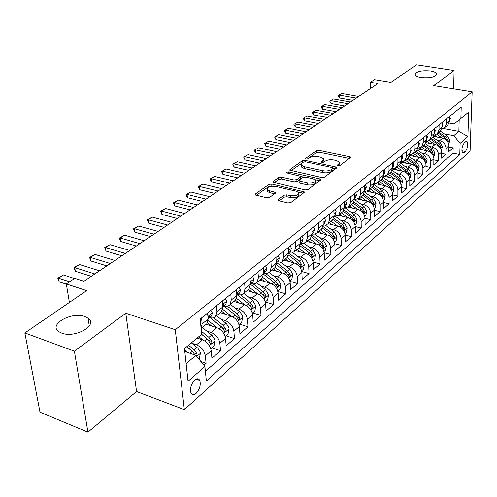 <?xml version="1.0" encoding="UTF-8"?>
<svg xmlns="http://www.w3.org/2000/svg" width="497" height="497" viewBox="0 0 497 497"><rect width="100%" height="100%" fill="white"/><g stroke="black" fill="none" stroke-linecap="round" stroke-linejoin="round"><path stroke-width="0.75" d="M337.904 165.855L339.811 165.594L350.161 157.785L350.366 157.226L349.403 156.704L319.037 150.411L316.396 150.771L305.736 158.326L305.574 158.754L306.195 159.083L308.078 158.829L309.476 157.835C311.756 156.505 314.613 156.12 318.055 156.667L320.584 157.201L323.51 158.754L322.801 160.668L321.261 162.097L321.907 162.438L323.808 162.177L325.181 161.171C327.442 159.823 330.319 159.431 333.816 159.991L336.382 160.531L339.426 162.165L338.743 164.053L337.382 165.079L337.233 165.495L337.904 165.855M84.881 316.577C71.481 311.259 47.824 324.746 58.969 331.741L61.653 333.083C75.209 338.556 98.654 324.982 88.05 318.186L84.881 316.577M430.439 70.984C421.108 70.27 416.014 71.531 415.15 74.761C415.722 76.041 417.728 76.979 421.17 77.569C430.514 78.296 435.645 77.06 436.565 73.842C435.999 72.525 433.956 71.568 430.439 70.984M196.122 393.344C199.751 389.213 200.974 384.914 199.788 380.447C198.663 378.372 196.967 378.236 194.706 380.037C191.072 384.113 189.823 388.406 190.954 392.928C192.103 395.084 193.824 395.221 196.122 393.344M278.19 199.49L277.941 200.279L278.829 200.763L287.912 202.95L290.857 202.528L304.002 192.612L304.232 191.879L271.741 184.045L268.896 184.443L255.39 194.016L255.129 194.818L266.659 197.837L269.579 197.421L275.357 193.227L275.611 192.457L269.449 190.736L267.162 189.506C267.125 186.965 269.902 185.928 275.487 186.4L296.293 191.246L298.747 192.587C298.747 195.153 295.945 196.178 290.347 195.675L286.831 194.843L283.93 195.253L278.19 199.49L278.252 200.546M453.612 88.857L454.096 70.543L416.486 64.84L390.909 82.347L374.378 79.65L370.402 82.291L377.906 83.527L83.956 281.271L74.799 278.326L66.331 283.942L69.394 302.437M74.395 351.199L87.932 432.16L136.569 391.512L125.784 313.216L74.395 351.199L24.85 332.934L86.689 290.602L66.331 283.942M125.784 313.216L175.279 329.71L472.15 91.846L470.069 151.25L184.344 409.64L175.279 329.71M454.096 70.543L433.67 85.646L472.15 91.846M321.727 177.516L324.522 177.131L336.506 168.085L336.724 167.477L335.767 166.961L305.034 160.369L302.331 160.736L290 169.483L289.757 170.148L321.727 177.516M320.627 180.069L308.078 189.531L305.214 189.935L272.834 182.2L273.089 181.467L278.662 177.516L281.47 177.131L294.038 179.982L296.852 179.591L300.437 176.975L300.679 176.292L286.75 172.894L286.142 172.571L288.254 171.832L319.906 178.889L320.851 179.405L320.627 180.069M87.932 432.16L39.996 412.175L24.85 332.934M203.882 365.245L206.081 363.332L200.894 361.53M191.867 343.247L196.477 344.806C201.391 346.956 204.348 350.627 205.336 355.821L211.206 350.764L211.921 358.238L220.531 350.733L211.896 347.825M206.665 331.021L211.144 332.493C216.009 334.574 218.91 338.177 219.854 343.309L225.52 338.426L226.166 345.819L234.478 338.569L225.924 335.773M220.948 319.217L225.303 320.602C230.117 322.621 232.975 326.162 233.863 331.226L239.337 326.51L239.927 333.822L247.953 326.821L239.479 324.125M234.739 307.811L238.976 309.122C243.747 311.072 246.555 314.551 247.4 319.559L252.687 314.999L253.215 322.23L260.981 315.458L252.582 312.868M248.071 296.777L252.196 298.02C256.918 299.908 259.683 303.332 260.484 308.277L265.597 303.872L266.069 311.023L273.58 304.475L265.268 301.977M260.962 286.11L264.982 287.285C269.654 289.117 272.375 292.478 273.139 297.368L278.084 293.106L278.506 300.176L285.775 293.839L277.842 291.522M273.431 275.779L277.351 276.891C281.979 278.674 284.657 281.979 285.384 286.812L290.173 282.681L290.546 289.683L297.585 283.545L290 281.389M285.502 265.777L289.329 266.833C293.913 268.566 296.547 271.816 297.237 276.593L301.878 272.592L302.201 279.513L309.022 273.567L301.76 271.555M297.2 256.085L300.933 257.092C305.469 258.775 308.065 261.975 308.724 266.69L313.216 262.82L313.495 269.666L320.105 263.901L313.141 262.018M308.525 246.692L312.178 247.649C316.67 249.283 319.229 252.433 319.851 257.098L324.206 253.346L324.448 260.117L330.859 254.526L324.168 252.762M319.509 237.585L323.081 238.498C327.529 240.082 330.051 243.182 330.642 247.798L334.866 244.151L335.071 250.855L341.29 245.431L334.848 243.778M330.17 228.744L333.655 229.614C338.059 231.155 340.544 234.211 341.11 238.771L345.21 235.236L345.372 241.871L351.41 236.603L345.204 235.05M340.507 220.165L343.924 220.991C348.285 222.494 350.733 225.501 351.267 230.012L355.249 226.582L355.38 233.143L361.244 228.03L355.249 226.564C354.721 222.091 352.286 219.102 347.943 217.618L338.389 215.319M350.547 211.828L353.889 212.623C358.207 214.089 360.623 217.046 361.133 221.507L364.997 218.177L365.096 224.669L370.793 219.705L365.003 218.32M360.294 203.733L363.568 204.497C367.848 205.92 370.228 208.839 370.712 213.25L374.471 210.014L374.539 216.437L380.075 211.61L374.471 210.306M369.768 195.868L372.98 196.595C377.217 197.98 379.565 200.856 380.025 205.224L383.678 202.074L383.715 208.436L389.095 203.745L383.678 202.509M378.975 188.22L382.125 188.916C386.324 190.264 388.642 193.103 389.076 197.421L392.624 194.358L392.636 200.658L397.873 196.091L392.63 194.923M387.933 180.778L391.021 181.442C395.177 182.766 397.463 185.561 397.88 189.829L401.334 186.853L401.315 193.091L406.409 188.643L401.334 187.537M396.643 173.54L399.675 174.174C403.794 175.466 406.049 178.218 406.447 182.449L409.808 179.547L409.764 185.723L414.722 181.399L409.801 180.349M405.123 166.489L408.099 167.104C412.175 168.359 414.405 171.08 414.778 175.261L418.052 172.44L417.983 178.553L422.817 174.341L418.039 173.341M413.374 159.63L416.3 160.214C420.338 161.444 422.537 164.128 422.897 168.266L426.078 165.52L425.991 171.571L430.7 167.464L426.066 166.52M421.413 152.946L424.283 153.511C428.29 154.704 430.458 157.35 430.8 161.45L433.906 158.773L433.794 164.768L438.379 160.767L433.881 159.872M429.246 146.429L432.067 146.975C436.037 148.143 438.18 150.759 438.497 154.809L441.522 152.2L441.398 158.139L445.865 154.238L446.008 148.342C445.703 144.329 443.585 141.751 439.652 140.608L436.882 140.079M441.498 153.387L445.865 154.238M211.206 350.764C210.237 345.595 207.299 341.955 202.403 339.83L197.129 338.066M225.52 338.426C224.594 333.319 221.712 329.741 216.866 327.685L206.255 324.249M239.337 326.51C238.461 321.466 235.628 317.956 230.825 315.962L220.314 312.656M252.687 314.999C251.861 310.016 249.065 306.562 244.319 304.636L233.901 301.449M265.597 303.872C264.808 298.945 262.062 295.553 257.359 293.684L247.034 290.615M278.084 293.106C277.338 288.241 274.636 284.899 269.977 283.085L259.745 280.134M290.173 282.681C289.459 277.879 286.8 274.592 282.19 272.834L272.052 269.983M301.878 272.592C301.201 267.84 298.579 264.609 294.013 262.901L283.973 260.155M313.216 262.82C312.576 258.123 309.991 254.942 305.469 253.284L295.522 250.631M324.206 253.346C323.597 248.699 321.056 245.568 316.577 243.952L306.717 241.393M334.866 244.151C334.288 239.56 331.779 236.479 327.349 234.913L317.577 232.441M345.21 235.236C344.657 230.695 342.184 227.663 337.798 226.135L328.132 223.749M364.997 218.177C364.5 213.735 362.096 210.79 357.797 209.343L348.298 207.112M374.471 210.014C373.999 205.615 371.626 202.714 367.364 201.31L357.859 199.129M383.678 202.074C383.224 197.731 380.888 194.867 376.67 193.495L367.084 191.351M392.624 194.358C392.201 190.059 389.89 187.239 385.709 185.903L375.956 183.766M401.334 186.853C400.924 182.598 398.65 179.821 394.512 178.516L384.436 176.36M409.808 179.547C409.416 175.342 407.173 172.596 403.073 171.322L392.45 169.104M418.052 172.44C417.685 168.272 415.467 165.569 411.404 164.327L401.166 162.233M426.078 165.52C425.73 161.395 423.543 158.729 419.518 157.512L409.627 155.536M433.906 158.773C433.57 154.691 431.415 152.063 427.42 150.877L417.84 149.001M441.522 152.2C441.212 148.162 439.075 145.565 435.123 144.41L425.811 142.62M465.757 141.639L464.21 142.999C461.881 146.572 461.346 149.914 462.595 153.026L463.894 152.852L465.434 151.467C467.745 147.882 468.273 144.552 467.018 141.471L465.757 141.639M186.12 363.667L195.911 355.33L204.913 366.525L206.361 381.025L459.781 154.524L460.123 143.316L453.823 135.65L444.318 133.892M204.913 366.525L188.052 381.274L184.468 348.602L201.683 334.27L200.161 319.049L461.222 106.961L460.868 118.559L468.721 112.018L467.894 136.513L460.123 143.316M209.622 317.564L209.728 317.595C212.213 318.341 214.182 317.974 215.636 316.514L221.401 311.756L222.755 307.016L222.234 301.114M223.911 305.848L224.017 305.879C226.477 306.587 228.44 306.214 229.894 304.754L235.46 300.163L236.845 295.46L236.373 289.627M237.709 294.528L237.814 294.559C240.256 295.243 242.207 294.858 243.667 293.398L249.04 288.962L250.445 284.303L250.028 278.537M251.047 283.594L251.147 283.625C253.569 284.278 255.508 283.88 256.968 282.426L262.161 278.14L263.596 273.518L263.217 267.821M263.944 273.021L264.044 273.052C266.442 273.679 268.368 273.269 269.828 271.822L274.853 267.678L276.301 263.093L275.972 257.458M276.419 262.795L276.518 262.82C278.892 263.429 280.811 263.006 282.265 261.559L287.129 257.552L288.602 253.01L288.303 247.438M205.398 371.371L453.022 153.213L453.165 147.876L448.81 151.678L448.953 145.795C448.654 141.8 446.548 139.235 442.634 138.104L433.558 136.402M441.777 128.897L445.008 127.344L446.598 123.411L446.704 118.752M447.151 125.573L447.99 124.884L449.574 120.97L449.692 116.323M201.571 317.9L202.167 323.901L201.099 328.418M205.932 324.516L206.833 323.771L208.156 318.993L207.584 313.017M216.437 305.823L216.978 311.756L215.636 316.514M230.776 294.174L231.267 300.039L229.894 304.754M244.623 282.93L245.064 288.72L243.667 293.398M257.993 272.064L258.39 277.792L256.968 282.426M270.921 261.565L271.269 267.224L269.828 271.822M283.42 251.407L283.731 257.005L282.265 261.559M295.51 241.585L295.783 247.115L294.305 251.631L291.789 253.035L288.595 252.917M298.119 248.488L299.014 247.748L300.499 243.25L300.244 237.74M307.221 232.068L307.457 237.541L305.959 242.02L303.555 243.4L300.505 243.381M309.631 238.995L310.519 238.256L312.023 233.795L311.799 228.353M318.565 222.855L318.763 228.266L317.254 232.702L314.943 234.068L312.029 234.13M320.782 229.794L321.677 229.061L323.193 224.638L323 219.252M329.554 213.927L329.728 219.276L328.2 223.675L325.982 225.017L323.193 225.153M331.598 220.873L332.487 220.14L334.015 215.754L333.854 210.43M340.209 205.267L340.352 210.56L338.817 214.921L334.009 216.431M342.091 212.219L342.973 211.492L344.514 207.143L344.384 201.881M350.547 196.874L350.665 202.105L349.118 206.429L344.489 207.97M352.274 203.826L353.15 203.099L354.696 198.788L354.597 193.582M360.58 188.723L360.667 193.898L359.114 198.179L354.659 199.744M362.151 195.675L363.027 194.948L364.587 190.68L364.512 185.53M370.321 180.809L370.383 185.928L368.824 190.177L364.525 191.755M371.756 187.754L372.626 187.04L374.191 182.803L374.135 177.709M379.783 173.124L379.82 178.187L378.254 182.399L374.104 183.983M387.66 186.611L388.778 185.667L381.062 180.082L381.951 179.349L383.516 175.149L383.491 170.111M388.977 165.656L388.989 170.664L387.418 174.838L383.411 176.435M390.145 172.589L391.015 171.875L392.587 167.713L392.58 162.724M397.911 158.394L397.904 163.351L396.326 167.489L392.45 169.086M398.967 165.315L399.824 164.606L401.402 160.481L401.414 155.542M406.602 151.33L406.577 156.238L404.999 160.338L401.241 161.935M407.54 158.239L408.397 157.537L409.982 153.449L410.013 148.56M415.057 144.459L415.014 149.317L413.429 153.387L409.795 154.977M414.927 152.15L422.313 157.381L424.823 161.084L425.438 159.624L423.264 156.58L415.89 151.355L416.741 150.653L418.325 146.603L418.375 141.769M423.289 137.775L423.227 142.583L421.642 146.615L418.114 148.199M424.016 144.652L424.86 143.956L426.451 139.937L426.519 135.153M431.303 131.27L431.222 136.023L429.632 140.024L426.209 141.595M431.93 138.129L432.769 137.433L434.359 133.451L434.446 128.711M439.106 124.927L439.006 129.636L437.422 133.6L434.098 135.165M439.64 131.767L440.479 131.078L442.069 127.126L442.168 122.436M438.497 154.809L438.379 160.767M430.8 161.45L430.7 167.464M422.897 168.266L422.817 174.341M414.778 175.261L414.722 181.399M406.447 182.449L406.409 188.643M397.88 189.829L397.873 196.091M389.076 197.421L389.095 203.745M380.025 205.224L380.075 211.61M370.712 213.25L370.793 219.705M361.133 221.507L361.244 228.03M351.267 230.012L351.41 236.603M341.11 238.771L341.29 245.431M330.642 247.798L330.859 254.526M319.851 257.098L320.105 263.901M308.724 266.69L309.022 273.567M297.237 276.593L297.585 283.545M285.384 286.812L285.775 293.839M273.139 297.368L273.58 304.475M260.484 308.277L260.981 315.458M247.4 319.559L247.953 326.821M233.863 331.226L234.478 338.569M219.854 343.309L220.531 350.733M205.336 355.821L206.081 363.332M195.911 355.33L184.785 351.497M453.823 135.65L458.849 131.37L459.185 119.907M443.243 128.518L458.849 131.37L467.894 136.513M449.164 123.063L454.14 123.958L460.868 118.559M136.569 391.512L184.344 409.64M370.402 82.291L370.476 88.528M448.921 147.062L453.165 147.876M453.022 153.213L459.781 154.524M286.229 258.291L287.129 257.552M273.953 268.417L274.853 267.678M261.26 278.885L262.161 278.14M248.14 289.708L249.04 288.962M234.559 300.909L235.46 300.163M220.5 312.501L221.401 311.756M338.78 165.905L339.457 163.24M322.888 162.476L323.547 159.835M349.229 158.487L319.105 152.212L316.465 152.567L307.276 159.102M303.332 162.202L290.987 170.695M335.605 168.769L333.127 168.234M332.971 168.39L333.12 167.961L332.456 167.601L305.45 161.792L303.555 162.047L302.058 163.115L301.306 165.147L304.158 166.663L322.702 170.707C326.274 171.291 329.213 170.887 331.511 169.483L332.971 168.39L333.027 170.247L333.127 168.21M301.561 165.47L301.387 166.986L304.239 168.502L304.158 166.663M333.027 170.247L331.567 171.341C329.269 172.745 326.336 173.155 322.764 172.565L304.239 168.502M274.058 182.741L278.767 179.386L278.662 177.516M300.691 176.696L300.523 178.845L296.939 181.467L294.131 181.865L281.569 179.001L278.767 179.386M300.735 176.46L303.785 177.143M315.048 179.665L319.757 180.722M307.276 182.983C312.65 183.468 315.371 182.517 315.446 180.119L312.948 178.758L305.667 177.131L302.866 177.516L299.287 180.138L299.051 180.833L307.276 182.983L307.357 184.878C312.725 185.362 315.446 184.406 315.52 182.001L315.489 181.194M299.119 182.306L300.045 183.207L299.958 181.324M307.357 184.878L300.045 183.207M298.803 193.805L298.834 194.507C298.834 197.073 296.038 198.104 290.447 197.601L286.931 196.762L284.035 197.179L279.097 200.831M267.2 190.171L267.274 191.413L269.567 192.643L269.449 190.736M274.537 193.824L269.567 192.643M272.778 186.151L269.007 186.332L256.334 195.352M303.17 193.234L298.275 192.097M448.816 144.254L449.779 140.291L447.524 136.122L440.392 131.146M442.106 138.004L436.689 134.215M437.447 137.129L434.552 135.103M447.754 141.67L448.226 140.229L446.132 137.296L438.988 132.308M438.099 133.041L445.25 138.042L447.399 141.16M449.773 116.261L450.325 118.547L449.58 120.696M356.274 98.083L339.352 95.126L339.426 97.959L338.115 95.567L341.837 93.504L358.722 96.437M352.92 100.338L339.426 97.959M341.837 93.504L338.115 95.567M441.379 150.647L442.417 146.578L440.131 142.359L432.906 137.296M434.614 144.31L429.141 140.465M429.917 143.409L427.128 141.446M440.249 147.951L440.82 146.528L438.702 143.558L431.483 138.495M430.57 139.247L437.801 144.323L440.044 147.652M433.751 157.201L434.869 153.02L432.545 148.752L425.196 143.577M426.935 150.777L421.381 146.857M422.195 149.852L419.487 147.938M422.848 145.615L430.153 150.771L432.632 154.437L433.229 152.995L431.085 149.988L423.786 144.844M425.917 163.929L427.122 159.636L424.767 155.312L417.275 150.013M419.052 157.419L413.405 153.411M414.268 156.462L411.622 154.586M417.884 170.831L418.331 170.446L419.17 166.42L416.778 162.047L409.124 156.598M410.957 164.234L405.229 160.146M406.136 163.252L403.533 161.388M406.801 158.854L414.262 164.172L416.803 167.918L417.443 166.433L415.237 163.351L407.782 158.04M442.318 122.318L442.895 124.617L442.069 126.897M347.981 103.656L330.934 100.611L331.021 103.475L329.697 101.053L333.481 98.953L350.491 101.972M344.614 105.923L331.021 103.475M333.481 98.953L329.697 101.053M434.67 128.53L435.279 130.848L434.366 133.246M339.488 109.371L322.304 106.24L322.404 109.129L321.081 106.662L324.914 104.538L342.06 107.644M336.102 111.651L322.404 109.129M324.914 104.538L321.081 106.662M426.817 134.904L427.451 137.24L426.451 139.756M330.778 115.236L313.464 112.005L313.576 114.925L312.246 112.421L316.142 110.259L333.412 113.459M327.38 117.522L313.576 114.925M316.142 110.259L312.246 112.421M418.76 141.452L419.425 143.801L418.368 146.398M321.839 121.243L304.394 117.913L304.524 120.864L303.189 118.323L307.14 116.124L324.547 119.423M318.428 123.542L304.524 120.864M307.14 116.124L303.189 118.323M409.627 177.926L410.162 177.472L411.007 173.391L408.584 168.961L400.731 163.351M402.651 171.235L396.836 167.067M397.78 170.216L395.196 168.365M398.451 165.737L405.993 171.148L408.565 174.925L409.236 173.422L407 170.297L399.464 164.905M410.485 148.181L411.174 150.541L409.982 153.293M312.675 127.412L295.1 123.977L295.237 126.952L293.895 124.374L297.914 122.144L315.452 125.542M309.252 129.711L295.237 126.952M297.914 122.144L293.895 124.374M401.147 185.213L401.769 184.679L402.626 180.548L400.16 176.068L392.083 170.26M394.115 178.429L388.219 174.18M389.201 177.379L386.616 175.509M389.872 172.813L397.501 178.305L400.11 182.126L400.799 180.604L398.532 177.435L390.915 171.956M401.98 155.089L402.7 157.462L401.402 160.332M303.269 133.736L285.558 130.195L285.713 133.202L284.365 130.581L288.446 128.313L306.121 131.823M299.834 136.048L285.713 133.202M288.446 128.313L284.365 130.581M392.431 192.699L393.146 192.09L394.015 187.903L391.506 183.362L383.175 177.336M385.343 185.822L379.36 181.48M380.385 184.735L377.77 182.834M388.778 185.667L391.412 189.531L392.133 187.984L389.834 184.772L382.106 179.181M393.239 162.19L393.991 164.582L392.947 167.24M293.615 140.235L275.767 136.582L275.934 139.62L274.586 136.955L278.73 134.65L296.541 138.265M290.167 142.552L275.934 139.62M278.73 134.65L274.586 136.955M383.473 200.397L384.28 199.707L385.163 195.464L382.615 190.867L373.98 184.586M376.328 193.42L370.259 188.99M371.327 192.302L368.65 190.345M372.004 187.549L379.807 193.234L382.479 197.135L383.23 195.57L380.895 192.314L373.017 186.58M384.249 169.489L385.038 171.9L383.995 174.584M283.7 146.901L265.715 143.136L265.901 146.205L264.547 143.496L268.759 141.148L286.701 144.882M280.24 149.23L265.901 146.205M268.759 141.148L264.547 143.496M374.26 208.318L375.167 207.535L376.055 203.236L373.471 198.576L364.481 192.004M367.059 201.235L360.89 196.713M362.009 200.08L359.263 198.061M362.692 195.228L370.582 201.012L373.284 204.957L374.067 203.366L371.706 200.067L363.649 194.172M375.005 177L375.831 179.423L374.216 182.604M273.518 153.753L255.39 149.864L255.595 152.964L254.234 150.212L258.515 147.826L276.599 151.678M270.045 156.089L255.595 152.964M258.515 147.826L254.234 150.212M364.779 216.462L365.792 215.586L366.693 211.231L364.065 206.51L354.889 199.763M357.523 209.28L351.261 204.658M352.429 208.081L349.621 206.013M353.112 203.13L361.095 209.013L363.829 213.002L364.649 211.387L362.245 208.044L353.982 201.956M365.488 184.735L366.351 187.164L364.742 190.37M263.05 160.798L244.785 156.779L245.009 159.91L243.642 157.108L247.997 154.685L266.218 158.661M259.564 163.14L245.009 159.91M247.997 154.685L243.642 157.108M355.02 224.849L356.15 223.88L357.057 219.457L354.386 214.673L345.378 208.007M347.707 217.562L341.346 212.834M342.57 216.319L339.699 214.195M343.21 211.231L351.329 217.251L354.094 221.283L354.951 219.643L352.516 216.251L343.999 209.945M355.697 192.687L356.597 195.135L354.988 198.365M252.283 168.036L233.882 163.886L234.124 167.048L232.758 164.203L237.187 161.736L255.545 165.843M248.792 170.384L234.124 167.048M237.187 161.736L232.758 164.203M344.968 233.484L346.216 232.41L347.136 227.924L344.421 223.078L335.543 216.468M337.6 226.085L331.139 221.258M332.412 224.806L329.486 222.619M332.978 219.544L341.271 225.731L344.073 229.807L344.968 228.148L342.495 224.7L333.686 218.133M345.608 200.887L346.552 203.348L345.527 206.125L344.943 206.603M241.219 175.478L222.675 171.192L222.942 174.391L221.569 171.49L226.073 168.98L244.574 173.223M237.715 177.833L222.942 174.391M226.073 168.98L221.569 171.49M335.214 209.33L336.202 211.803L335.183 214.605L334.599 215.089M333.99 214.884L333.965 214.176M229.831 183.138L211.15 178.709L211.43 181.939L210.057 178.988L214.642 176.435L233.279 180.821M226.321 185.499L211.43 181.939M214.642 176.435L210.057 178.988M324.498 218.034L325.535 220.519L324.522 223.352L323.932 223.83M323.168 223.942L323.131 222.904M218.108 191.028L199.285 186.443L199.595 189.711L198.216 186.704L202.882 184.101L221.662 188.636M214.598 193.389L199.595 189.711M202.882 184.101L198.216 186.704M334.611 242.381L335.991 241.2L336.923 236.647L334.158 231.732L325.38 225.153M327.194 234.87L320.621 229.931M321.957 233.547L318.968 231.291M322.404 228.08L330.909 234.472L333.748 238.585L334.68 236.901L332.17 233.41L323.013 226.533M323.945 251.55L325.454 250.252L326.392 245.636L323.578 240.654L314.874 234.087M316.471 243.928L309.786 238.864M311.184 242.555L308.121 240.237M311.47 236.845L320.236 243.474L323.112 247.636L324.081 245.928L321.534 242.381L311.961 235.143M312.936 261.006L314.589 259.583L315.545 254.905L312.675 249.848L304.015 243.263M305.413 253.265L298.61 248.078M300.082 251.842L296.945 249.451M300.151 245.847L309.227 252.756L312.141 256.961L313.16 255.228L310.569 251.625L300.499 243.965M313.452 227.011L314.533 229.508L313.526 232.366L312.942 232.844M312.004 233.242L311.948 231.969M206.044 199.142L187.077 194.402L187.406 197.707L186.027 194.644L190.78 191.991L209.697 196.682M202.521 201.515L187.406 197.707M190.78 191.991L186.027 194.644M301.586 270.759L303.387 269.212L304.35 264.46L301.437 259.328L292.783 252.712M289.329 266.833L294.013 262.901L287.086 257.583M288.627 261.428L285.415 258.962M288.422 255.079L297.877 262.329L300.822 266.578C301.604 266.864 301.959 266.28 301.89 264.82L299.256 261.167L288.595 252.998L283.731 257.005M302.046 236.274L303.182 238.784L302.188 241.666L301.598 242.145M300.48 242.803L300.815 241.443L300.412 241.356M193.606 207.51L174.503 202.602L174.857 205.938L173.472 202.819L178.311 200.117L197.377 204.975M190.084 209.877L174.857 205.938M178.311 200.117L174.503 202.602L173.472 202.819M289.869 280.83L291.832 279.14L292.808 274.319L289.832 269.113L281.159 262.428M282.24 272.847L275.133 267.349M276.81 271.319L273.518 268.771M276.257 264.559L286.16 272.213L289.142 276.506C289.956 276.817 290.329 276.226 290.26 274.723L287.589 271.008L277.177 262.975M290.279 245.835L291.466 248.357L290.478 251.265L289.888 251.749M288.583 252.656L289.037 251.103L288.496 251.078M180.796 216.127L161.544 211.045L161.929 214.424L160.543 211.244L165.476 208.485L184.679 213.517M177.267 218.5L161.929 214.424M165.476 208.485L161.544 211.045L160.543 211.244M277.767 291.223L279.898 289.397L280.886 284.495L277.854 279.215L269.119 272.431M270.095 283.122L262.739 277.388M264.609 281.538L261.236 278.904M263.609 274.276L274.064 282.414L277.084 286.757C277.929 287.098 278.32 286.489 278.258 284.949L275.537 281.172L265.435 273.313M278.121 255.713L279.37 258.247L278.395 261.173L277.798 261.658M276.289 262.814L276.872 261.08L276.189 261.155M167.582 225.017L148.193 219.755L148.603 223.165L147.218 219.922L152.244 217.114L171.589 222.321M164.053 227.39L148.603 223.165M152.244 217.114L148.193 219.755L147.218 219.922M265.261 301.971L267.572 299.983L268.573 295.007L265.485 289.652L256.651 282.737M257.545 293.739L249.885 287.72M252.01 292.093L248.55 289.372M250.445 284.228L261.565 292.95L264.621 297.343C265.504 297.709 265.914 297.1 265.852 295.504L263.087 291.671L253.221 283.936M265.56 265.92L266.864 268.461L265.901 271.418L265.305 271.902M263.578 273.294L264.298 271.393L263.466 271.592M153.952 234.186L134.42 228.732L134.861 232.18L133.476 228.875L138.601 226.011L158.083 231.403M150.423 236.56L134.861 232.18M138.601 226.011L134.42 228.732L133.476 228.875M252.339 313.073L254.837 310.929L255.849 305.872L252.7 300.43L243.723 293.348M244.58 304.717L236.529 298.343M238.989 303.002L235.429 300.188M237.299 294.87L248.649 303.847L251.743 308.283C252.662 308.687 253.091 308.065 253.035 306.419L250.221 302.518L240.536 294.87M252.569 276.475L253.936 279.028L252.992 282.004L252.395 282.489M250.432 284.11L251.302 282.054L250.308 282.408M139.881 243.648L120.212 237.995L120.684 241.48L119.299 238.113L124.523 235.187L144.149 240.778M136.358 246.021L120.684 241.48M124.523 235.187L120.212 237.995L119.299 238.113M238.97 324.566L241.666 322.242L242.691 317.105L242.114 314.98L239.846 311.886L230.384 304.35M231.173 316.08L222.637 309.264M225.526 314.297L221.774 311.296M223.793 305.947L235.292 315.11L238.423 319.596C239.38 320.031 239.827 319.403 239.778 317.707L236.92 313.744L227.365 306.133M235.988 315.732L236.97 316.825L239.778 317.707M239.132 287.39L240.567 289.956L239.635 292.957L239.038 293.441M236.827 295.286L237.852 293.087L236.696 293.634M125.356 253.42L105.55 247.556L106.054 251.084L104.668 247.643L109.999 244.654L129.76 250.457M121.833 255.793L106.054 251.084M109.999 244.654L105.55 247.556L104.668 247.643M225.129 336.45L228.042 333.953L229.08 328.728L228.483 326.572L226.172 323.429L216.593 315.725M217.307 327.846L208.168 320.478M211.598 325.982L207.56 322.727M210.25 317.745L221.469 326.771L224.638 331.294C225.632 331.779 226.11 331.139 226.067 329.381L223.153 325.349L213.679 317.738M210.306 317.763L223.234 328.467L226.067 329.381M225.216 298.691L226.725 301.263L225.812 304.288L225.216 304.779M222.737 306.835L223.936 304.506L222.6 305.288M110.346 263.522L90.404 257.427L90.945 261L89.559 257.483L94.995 254.433L114.9 260.459M106.83 265.883L90.945 261M94.995 254.433L90.404 257.427L89.559 257.483M210.803 348.764L213.94 346.067L214.99 340.762L214.555 339.016L212.02 335.376L202.31 327.504M202.956 340.029L198.812 336.662M201.602 334.338L207.156 338.842L210.361 343.415C211.399 343.936 211.902 343.29 211.865 341.476L208.902 337.37L201.384 331.282M201.683 334.27L209.007 340.52L211.865 341.476M210.809 310.401L212.393 312.973L211.492 316.03L210.896 316.514M208.137 318.782L209.517 316.34L208.007 317.397M94.828 273.959L74.749 267.635L75.327 271.244L73.947 267.653L79.501 264.534L99.537 270.79M91.324 276.313L75.327 271.244M79.501 264.534L74.749 267.635L73.947 267.653M198.875 359.014L199.328 358.623L200.397 353.218L199.751 351.006L197.731 348.105L191.376 342.849M188.04 352.621L184.598 349.795M196.557 356.138L197.154 354.001L194.134 349.826L188.518 345.229M186.847 346.62L194.271 353.007L197.154 354.001M186.704 346.744L192.327 351.348L195.166 355.075M69.611 281.768L58.571 278.183L59.186 281.83L57.807 278.171L63.486 274.978L74.5 278.525M66.374 284.185L59.186 281.83M63.486 274.978L58.571 278.183L57.807 278.171M196.477 344.806L202.403 339.83M211.144 332.493L216.866 327.685M225.303 320.602L230.825 315.962M238.976 309.122L244.319 304.636M252.196 298.02L257.359 293.684M264.982 287.285L269.977 283.085M277.351 276.891L282.19 272.834M300.933 257.092L305.469 253.284M312.178 247.649L316.577 243.952M323.081 238.498L327.349 234.913M333.655 229.614L337.798 226.135M343.924 220.991L347.943 217.618M353.889 212.623L357.797 209.343M363.568 204.497L367.364 201.31M372.98 196.595L376.67 193.495M382.125 188.916L385.709 185.903M391.021 181.442L394.512 178.516M399.675 174.174L403.073 171.322M408.099 167.104L411.404 164.327M416.3 160.214L419.518 157.512M424.283 153.511L427.42 150.877M432.067 146.975L435.123 144.41M439.652 140.608L442.634 138.104M446.598 123.411L449.574 120.97M202.167 323.901L208.156 318.993M216.978 311.756L222.755 307.016M231.267 300.039L236.845 295.46M245.064 288.72L250.445 284.303M258.39 277.792L263.596 273.518M271.269 267.224L276.301 263.093M295.783 247.115L300.499 243.25M307.457 237.541L312.023 233.795M318.763 228.266L323.193 224.638M329.728 219.276L334.015 215.754M340.352 210.56L344.514 207.143M350.665 202.105L354.696 198.788M360.667 193.898L364.587 190.68M370.383 185.928L374.191 182.803M379.82 178.187L383.516 175.149M388.989 170.664L392.587 167.713M397.904 163.351L401.402 160.481M406.577 156.238L409.982 153.449M415.014 149.317L418.325 146.603M423.227 142.583L426.451 139.937M431.222 136.023L434.359 133.451M439.006 129.636L442.069 127.126M446.008 148.342L448.953 145.795M461.875 150.784L465.434 151.467M462.247 152.529L463.894 152.852M338.792 165.899L338.743 164.053M321.441 162.264L321.422 161.674M322.864 162.482L322.801 160.668M305.761 158.928L305.736 158.326M316.465 152.567L316.396 150.771M319.105 152.212L319.037 150.411M349.434 158.332L349.403 156.704M337.401 165.663L337.382 165.079M290.043 170.403L290 169.483M302.412 162.562L302.331 160.736M305.096 161.736L305.034 160.369M335.81 168.607L335.767 166.961M322.764 172.565L322.702 170.707M331.567 171.341L331.511 169.483M273.145 182.461L273.089 181.467M281.569 179.001L281.47 177.131M294.131 181.865L294.038 179.982M296.939 181.467L296.852 179.591M300.523 178.845L300.437 176.975M288.322 173.248L288.254 171.832M319.969 180.566L319.906 178.889M284.035 197.179L283.93 195.253M286.931 196.762L286.831 194.843M290.447 197.601L290.347 195.675M274.829 193.606L274.735 191.985M255.464 195.085L255.39 194.016M269.007 186.332L268.896 184.443M271.853 185.934L271.741 184.045M303.381 193.078L303.307 191.37M447.927 141.949L449.754 140.384M446.132 137.296L447.524 136.122M444.455 138.713L445.25 138.042M446.958 139.986L448.226 140.229M450.313 118.485L449.623 119.044M440.472 148.317L442.398 146.671M438.702 143.558L440.131 142.359M436.962 145.025L437.801 144.323M439.516 146.28L440.82 146.528M432.831 154.84L434.85 153.119M431.085 149.988L432.545 148.752M429.278 151.51L430.153 150.771M431.881 152.728L433.229 152.995M424.985 161.544L427.103 159.736M423.264 156.58L424.767 155.312M421.394 158.158L422.313 157.381M424.047 159.344L425.438 159.624M416.927 168.421L419.151 166.52M415.237 163.351L416.778 162.047M413.293 164.992L414.262 164.172M416.008 166.141L417.443 166.433M442.883 124.554L442.106 125.182M435.26 130.779L434.397 131.488M427.439 137.172L426.476 137.955M419.406 143.732L418.35 144.596M408.658 175.484L410.988 173.49M407 170.297L408.584 168.961M404.98 171.999L405.993 171.148M407.745 173.111L409.236 173.422M411.156 150.473L409.994 151.423M400.16 182.741L402.607 180.653M398.532 177.435L400.16 176.068M396.438 179.206L397.501 178.305M399.265 180.274L400.799 180.604M402.682 157.394L401.408 158.437M391.425 190.196L393.991 188.009M389.834 184.772L391.506 183.362M390.543 187.636L392.133 187.984M393.972 164.513L392.587 165.644M382.448 197.868L385.138 195.57M380.895 192.314L382.615 190.867M378.633 194.221L379.807 193.234M381.578 195.197L383.23 195.57M385.02 171.825L383.51 173.062M373.216 205.752L376.036 203.341M371.706 200.067L373.471 198.576M369.352 202.049L370.582 201.012M372.359 202.975L374.067 203.366M375.807 179.355L374.166 180.691M363.711 213.865L366.674 211.337M362.245 208.044L364.065 206.51M359.797 210.107L361.095 209.013M362.872 210.97L364.649 211.387M366.332 187.096L364.556 188.543M353.932 222.221L357.039 219.568M352.516 216.251L354.386 214.673M349.969 218.4L351.329 217.251M353.106 219.202L354.951 219.643M356.573 195.066L354.659 196.632M343.856 230.819L347.117 228.036M342.495 224.7L344.421 223.078M339.842 226.936L341.271 225.731M343.048 227.676L344.968 228.148M346.527 203.273L344.458 204.963M336.177 211.728L333.947 213.548M325.504 220.451L323.112 222.401M333.481 239.684L336.898 236.765M332.17 233.41L334.158 231.732M329.412 235.733L330.909 234.472M332.686 236.398L334.68 236.901M322.783 248.817L326.374 245.754M321.534 242.381L323.578 240.654M318.664 244.797L320.236 243.474M322.006 245.388L324.081 245.928M311.756 258.235L315.52 255.023M310.569 251.625L312.675 249.848M307.581 254.147L309.227 252.756M310.992 254.65L313.16 255.228M314.502 229.44L311.93 231.54M300.374 267.951L304.332 264.578M299.256 261.167L301.437 259.328M296.144 263.789L297.877 262.329M299.629 264.205L301.89 264.82M303.151 238.709L300.393 240.964M300.437 241.877L300.822 241.977M288.633 277.985L292.783 274.437M287.589 271.008L289.832 269.113M284.34 273.748L286.16 272.213M287.9 274.058L290.26 274.723M291.435 248.283L288.477 250.699M288.521 251.482L289.043 251.625M276.506 288.341L280.861 284.619M275.537 281.172L277.854 279.215M272.151 284.029L274.064 282.414M275.785 284.234L278.258 284.949M279.333 258.173L276.164 260.763M276.202 261.403L276.872 261.59M263.969 299.039L268.548 295.131M263.087 291.671L265.485 289.652M259.558 294.646L261.565 292.95M263.267 294.74L265.852 295.504M266.827 268.386L263.435 271.157M263.472 271.648L264.305 271.884M251.016 310.103L255.825 306.003M250.221 302.518L252.7 300.43M246.537 305.63L248.649 303.847M250.32 305.593L253.035 306.419M253.899 278.954L250.271 281.917M250.413 282.271L251.302 282.526M237.609 321.553L242.666 317.235M236.92 313.744L239.479 311.582M233.068 316.987L235.292 315.11M240.523 289.875L236.647 293.044M236.945 293.267L237.852 293.541M223.743 333.394L229.055 328.859M223.153 325.349L225.806 323.112M219.127 328.741L221.469 326.771M226.682 301.188L222.538 304.574M223.004 304.655L223.93 304.941M209.374 345.663L214.965 340.892M208.902 337.37L211.647 335.053M204.696 340.917L207.156 338.842M212.343 312.899L207.92 316.514M208.566 316.452L209.51 316.751M196.781 356.417L200.366 353.355M194.134 349.826L196.98 347.422M190.009 353.299L192.327 351.348M196.073 379.112L199.788 380.447M445.008 127.344L447.99 124.884M437.422 133.6L440.479 131.078M429.632 140.024L432.769 137.433M421.642 146.615L424.86 143.956M413.429 153.387L416.741 150.653M404.999 160.338L408.397 157.537M396.326 167.489L399.824 164.606M387.418 174.838L391.015 171.875M378.254 182.399L381.951 179.349M368.824 190.177L372.626 187.04M359.114 198.179L363.027 194.948M349.118 206.429L353.15 203.099M338.817 214.921L342.973 211.492M328.2 223.675L332.487 220.14M317.254 232.702L321.677 229.061M305.959 242.02L310.519 238.256M294.305 251.631L299.014 247.748M201.105 328.498L206.833 323.771M466.261 141.328L467.018 141.471M436.552 74.674L436.565 73.842M89.28 326.007L88.05 318.186M350.373 157.537L350.366 157.226M336.73 167.831L336.724 167.477M301.387 166.986L301.306 165.147M299.138 182.716L299.051 180.833M320.863 179.802L320.851 179.405M267.274 191.413L267.162 189.506M275.636 192.929L275.611 192.457M304.251 192.327L304.232 191.879M374.185 182.623L374.788 182.132M364.587 190.5L365.314 189.897M354.696 198.607L355.566 197.893M344.508 206.957L345.527 206.125M334.009 215.568L335.183 214.605M323.187 224.445L324.522 223.352M312.017 233.602L313.526 232.366M300.492 243.052L302.188 241.666M300.437 241.343L300.815 241.443M288.589 252.811L290.478 251.265M288.633 250.991L289.037 251.103M276.295 262.894L278.395 261.173M276.444 260.962L276.872 261.08M263.578 273.319L265.901 271.418M263.845 271.263L264.298 271.393M250.488 284.054L252.992 282.004M250.817 281.911L251.302 282.054M237.044 295.081L239.635 292.957M237.336 292.932L237.852 293.087M223.128 306.487L225.812 304.288M223.389 304.338L223.936 304.506M208.715 318.31L211.492 316.03M208.933 316.154L209.517 316.34"/></g></svg>
